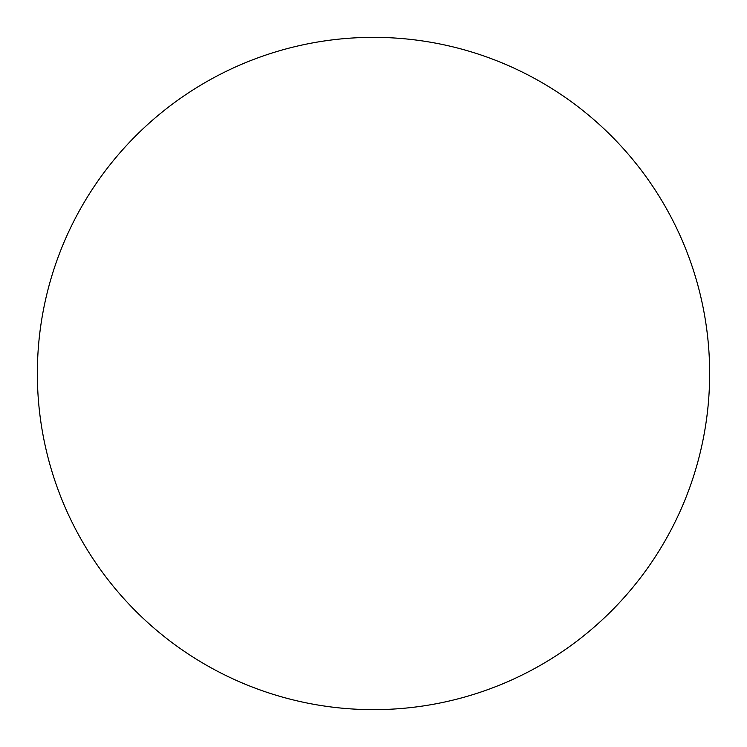 <?xml version="1.0" encoding="UTF-8"?>
<svg xmlns="http://www.w3.org/2000/svg" width="747" height="747" viewBox="0 0 747 747"><rect width="100%" height="100%" fill="white"/><g stroke="black" fill="none" stroke-linecap="round" stroke-linejoin="round"><path stroke-width="1.12" d="M373.5 37.35A336.15 336.15 0 0 1 709.65 373.5A336.15 336.15 0 0 1 373.5 709.65A336.15 336.15 0 0 1 37.35 373.5A336.15 336.15 0 0 1 373.5 37.35C351.426 37.35 329.567 39.507 307.923 43.812C286.269 48.116 265.25 54.494 244.857 62.935C224.474 71.385 205.098 81.74 186.741 94.001C168.392 106.261 151.417 120.202 135.805 135.805C120.202 151.417 106.261 168.392 94.001 186.741C81.74 205.098 71.385 224.474 62.935 244.857C54.494 265.25 48.116 286.269 43.812 307.923C39.507 329.567 37.35 351.426 37.35 373.5C37.35 395.574 39.507 417.433 43.812 439.077C48.116 460.731 54.494 481.75 62.935 502.143C71.385 522.527 81.74 541.902 94.001 560.259C106.261 578.608 120.202 595.583 135.805 611.195C151.417 626.798 168.392 640.739 186.741 652.999C205.098 665.26 224.474 675.615 244.857 684.065C265.25 692.506 286.269 698.884 307.923 703.188C329.567 707.493 351.426 709.65 373.5 709.65C395.574 709.65 417.433 707.493 439.077 703.188C460.731 698.884 481.75 692.506 502.143 684.065C522.527 675.615 541.902 665.26 560.259 652.999C578.608 640.739 595.583 626.798 611.195 611.195C626.798 595.583 640.739 578.608 652.999 560.259C665.26 541.902 675.615 522.527 684.065 502.143C692.506 481.75 698.884 460.731 703.188 439.077C707.493 417.433 709.65 395.574 709.65 373.5C709.65 351.426 707.493 329.567 703.188 307.923C698.884 286.269 692.506 265.25 684.065 244.857C675.615 224.474 665.26 205.098 652.999 186.741C640.739 168.392 626.798 151.417 611.195 135.805C595.583 120.202 578.608 106.261 560.259 94.001C541.902 81.74 522.527 71.385 502.143 62.935C481.75 54.494 460.731 48.116 439.077 43.812C417.433 39.507 395.574 37.35 373.5 37.35M560.259 652.999C578.608 640.739 595.583 626.798 611.195 611.195C626.798 595.583 640.739 578.608 652.999 560.259M652.999 186.741C640.739 168.392 626.798 151.417 611.195 135.805C595.583 120.202 578.608 106.261 560.259 94.001M186.741 94.001C168.392 106.261 151.417 120.202 135.805 135.805C120.202 151.417 106.261 168.392 94.001 186.741M94.001 560.259C106.261 578.608 120.202 595.583 135.805 611.195C151.417 626.798 168.392 640.739 186.741 652.999"/></g></svg>
